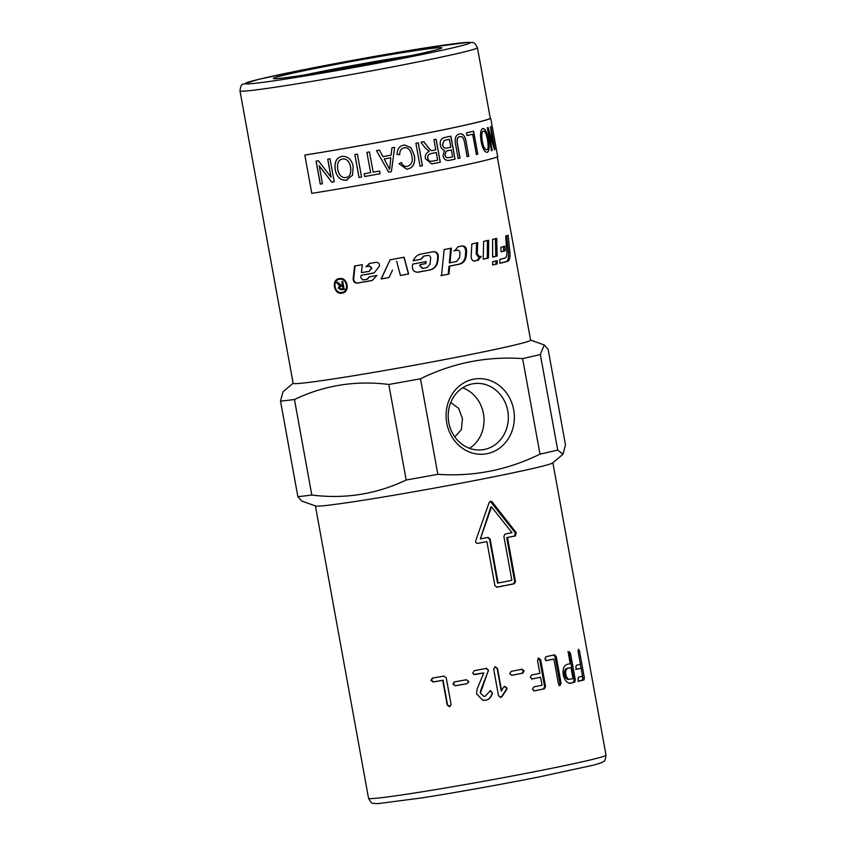 <?xml version="1.0" encoding="UTF-8"?>
<svg xmlns="http://www.w3.org/2000/svg" width="846" height="846" viewBox="0 0 846 846"><rect width="100%" height="100%" fill="white"/><g stroke="black" fill="none" stroke-linecap="round" stroke-linejoin="round"><path stroke-width="1.27" d="M563.013 454.196L565.488 444.901L548.134 349.366L544.264 344.957L540.34 354.516L557.704 450.051L563.013 454.196L552.713 462.91A120.671 3.849 169.7 0 1 458.046 483.732A120.671 3.849 169.7 0 1 327.476 505.326A120.671 3.849 169.7 0 1 315.621 506.003L301.736 501.044L297.866 496.634L280.512 401.099L282.987 391.804L293.118 383.227M311.814 495.037C344.935 499.214 376.396 494.201 406.175 479.999L388.811 384.465C355.69 380.288 324.24 385.3 294.45 399.502L311.814 495.037A144.423 4.6 169.7 0 1 304.042 495.999A144.423 4.6 169.7 0 1 297.866 496.634M433.289 48.201A85.636 2.728 169.7 0 1 441.834 47.947A85.636 2.728 169.7 0 1 375.539 62.615A85.636 2.728 169.7 0 1 281.919 78.128A85.636 2.728 169.7 0 1 273.406 78.551A85.636 2.728 169.7 0 1 337.057 64.201A85.636 2.728 169.7 0 1 433.289 48.201M294.45 399.502A144.423 4.6 169.7 0 1 286.688 400.465A144.423 4.6 169.7 0 1 280.512 401.099M497.289 156.859L530.601 340.177A120.671 3.849 169.7 0 1 438.989 360.639A120.671 3.849 169.7 0 1 305.216 382.826A120.671 3.849 169.7 0 1 293.139 383.333L239.989 90.871A120.671 3.849 -10.3 0 0 252.066 90.374A120.671 3.849 -10.3 0 0 410.902 63.323A120.671 3.849 -10.3 0 0 477.451 47.714L490.299 118.429M484.24 449.48A33.343 30.022 83.5 0 0 507.949 412.065A33.343 30.022 83.5 0 0 474.49 383.555A33.343 30.022 83.5 0 0 472.311 383.894A33.343 30.022 83.5 0 0 448.602 421.308A33.343 30.022 83.5 0 0 482.061 449.818A33.343 30.022 83.5 0 0 484.24 449.48M469.583 448.327A33.343 30.022 83.5 0 0 483.796 416.052A33.343 30.022 83.5 0 0 462.667 387.817M473.464 379.22A37.869 34.094 -96.5 0 1 513.702 409.845A37.869 34.094 -96.5 0 1 487 453.699A37.869 34.094 -96.5 0 1 446.762 423.074A37.869 34.094 -96.5 0 1 473.464 379.22M318.107 72.788L329.38 70.028L347.505 67.024L340.822 68.928M305.184 74.85A77.071 2.453 169.7 0 1 324.97 70.8A77.071 2.453 169.7 0 1 410.786 55.667M454.831 436.906L461.387 429.609L462.455 418.675L458.659 408.375L450.781 402.485M342.006 293.171C333.842 294.968 331.029 279.455 339.352 278.567C347.738 276.705 350.561 292.23 342.006 293.171L342.45 293.086M342.799 292.991L339.976 292.779L337.184 290.961M335.302 282.818L336.909 280.037L339.288 278.577M342.577 292.261C350.159 291.426 347.632 277.477 340.198 279.127L339.489 279.296C331.992 280.1 334.519 294.059 341.869 292.441L342.968 292.187M440.935 275.616L448.274 274.178L449.015 266.194L458.881 264.216C462.73 263.169 464.898 260.293 465.385 255.598L465.66 251.135C465.48 247.73 464.02 246.049 461.303 246.08M453.89 250.85L456.787 250.289M448.274 274.178L448.94 274.104A120.671 3.849 169.7 0 1 441.517 275.563L444.171 249.581A120.671 3.849 -10.3 0 0 451.373 248.153L450.03 262.789L449.321 262.873L450.611 248.248M450.03 262.789A120.671 3.849 -10.3 0 0 456.607 261.477L459.611 257.67L459.97 253.091C459.875 251.135 459.008 250.183 457.358 250.215A120.671 3.849 169.7 0 1 454.683 250.754L458.056 246.799A120.671 3.849 -10.3 0 0 462.202 245.953C464.962 245.911 466.432 247.603 466.611 251.008L466.315 255.46C465.808 260.166 463.608 263.053 459.716 264.111A120.671 3.849 169.7 0 1 449.712 266.12L448.94 274.104M449.015 266.194L449.712 266.12M372.335 280.396L357.943 282.955C355.204 282.966 353.787 281.517 353.691 278.598L355.066 265.898M367.323 279.159L369.776 276.684M374.387 272.846L361.115 275.31L360.819 277.795L362.997 279.963A120.671 3.849 -10.3 0 0 366.953 279.275L367.714 279.064M369.099 271.28L371.88 268.171L369.681 266.014L366.223 266.617L369.998 263.318M369.427 271.206L371.595 268.277L369.374 266.12A120.671 3.849 169.7 0 1 365.874 266.733L369.702 263.423A120.671 3.849 -10.3 0 0 375.836 262.345C378.257 262.281 379.505 263.476 379.568 265.919L374.27 272.888L372.843 273.279A120.671 3.849 169.7 0 1 361.115 275.31M366.953 279.275L369.448 276.79A120.671 3.849 -10.3 0 0 376.935 275.479L372.187 280.449L371.056 280.745A120.671 3.849 169.7 0 1 357.446 283.093C354.675 283.114 353.247 281.655 353.152 278.736L354.569 266.035A120.671 3.849 -10.3 0 0 362.363 264.692L361.422 272.655A120.671 3.849 -10.3 0 0 368.782 271.386M368.951 263.614L369.702 263.423M506.68 235.59L508.372 252.203C508.869 257.618 508.182 260.737 506.331 261.562L499.891 263.191M509.842 251.949C510.328 257.364 509.641 260.483 507.759 261.319A120.671 3.849 169.7 0 1 499.891 263.296L499.796 259.373A120.671 3.849 -10.3 0 0 505.009 258.083C506.468 257.48 507.092 255.312 506.87 251.6L505.675 236.087A120.671 3.849 -10.3 0 0 508.171 235.336L509.842 251.949L508.372 252.203M417.247 272.264L429.588 269.98C433.987 268.869 436.547 265.951 437.266 261.213L437.731 256.74C437.615 253.324 435.976 251.664 432.814 251.748M413.038 260.727L420.674 259.288L423.624 256.127L427.78 255.386A120.671 3.849 169.7 0 1 424.026 256.095L421.033 259.278A120.671 3.849 169.7 0 1 413.303 260.727C414.699 257.121 417.247 254.91 420.938 254.075A120.671 3.849 -10.3 0 0 433.342 251.706L433.734 251.643M422.44 268.415L419.902 265.919L420.05 264.629L425.485 263.592L425.707 261.594M433.342 251.706C436.536 251.611 438.196 253.271 438.313 256.687L437.837 261.16C437.086 265.898 434.495 268.827 430.032 269.948A120.671 3.849 169.7 0 1 418.273 272.179L417.385 272.264M420.05 264.629L420.229 265.908L422.799 268.394A120.671 3.849 -10.3 0 0 426.997 267.6L429.98 264.301L430.667 258.22C430.603 256.275 429.641 255.323 427.78 255.386L427.325 255.418M422.143 268.446L422.799 268.394M425.485 263.592L425.887 263.571A120.671 3.849 169.7 0 1 420.388 264.618M417.977 272.19L418.273 272.179C414.424 272.306 412.446 270.413 412.34 266.501L412.637 264.111A120.671 3.849 -10.3 0 0 426.12 261.573L425.887 263.571M400.391 275.447L408.459 273.967L403.965 257.205M390.112 259.733L381.303 278.884L389.075 277.499M392.47 270.128L388.991 277.562A120.671 3.849 169.7 0 1 381.112 278.969L390.08 259.796A120.671 3.849 -10.3 0 0 404.124 257.226L408.618 273.977A120.671 3.849 169.7 0 1 400.454 275.489L396.626 261.266M341.869 292.441C349.557 291.584 347.019 277.636 339.489 279.296M473.739 261.15L477.176 260.42L480.137 256.528M476.605 242.865L476.192 253.959L478.392 256.898L479.555 256.719A120.671 3.849 -10.3 0 0 481.247 256.359L478.244 260.261A120.671 3.849 169.7 0 1 474.765 261.002L474.627 261.023M474.49 261.044L474.765 261.002C472.533 261.023 471.328 259.563 471.148 256.655L471.846 243.955A120.671 3.849 -10.3 0 0 477.704 242.696L477.26 253.8L479.555 256.719M483.193 259.119L487.285 258.22L487.412 240.476M488.48 258.03A120.671 3.849 169.7 0 1 483.193 259.193L483.658 241.406A120.671 3.849 -10.3 0 0 488.66 240.285L488.48 258.03L487.285 258.22M495.396 238.614L495.83 256.264L492.679 257.004M497.131 256.052A120.671 3.849 169.7 0 1 492.679 257.089L492.594 239.376A120.671 3.849 -10.3 0 0 496.739 238.392L497.131 256.052L495.83 256.264M503.476 246.461L503.772 251.008L501.054 251.706M505.189 250.776A120.671 3.849 169.7 0 1 501.054 251.822L500.874 247.254A120.671 3.849 -10.3 0 0 504.903 246.218L505.189 250.776L503.772 251.008M492.647 264.883L495.946 264.121L495.904 260.854M492.668 261.689A120.671 3.849 -10.3 0 0 497.205 260.642L497.247 263.92A120.671 3.849 169.7 0 1 492.647 264.967L492.668 261.689M495.946 264.121L497.247 263.92M343.275 285.853A119.117 3.796 169.7 0 1 341.319 286.181L339.151 287.957L340.853 288.983A120.671 3.849 -10.3 0 0 343.064 288.623L343.751 288.454L343.275 285.853L342.598 286.022A120.671 3.849 169.7 0 1 340.61 286.35L340.705 286.329M343.064 288.623L342.598 286.022M344.83 289.163L341.763 289.67L338.95 287.926L340.483 285.483L339.14 285.356L336.623 282.501A120.671 3.849 -10.3 0 0 337.755 282.31L341.361 285.303A120.671 3.849 -10.3 0 0 342.429 285.134L343.116 284.965L342.482 281.475M339.87 285.187L337.374 282.321M342.429 285.134L341.795 281.644A120.671 3.849 -10.3 0 0 342.725 281.496L344.153 289.332A120.671 3.849 169.7 0 1 341.054 289.84L338.21 288.105L339.754 285.652L339.14 285.356M340.483 285.483L339.754 285.652M304.824 155.104L305.247 154.998A120.671 3.849 -10.3 0 0 489.971 118.493L490.733 118.355A121.454 3.87 169.7 0 1 304.824 155.104L311.783 193.374A121.454 3.87 -10.3 0 0 497.691 156.637L490.733 118.355M322.506 183.741L320.253 184.121L316.076 161.152A121.454 3.87 -10.3 0 0 318.413 160.772L331.061 177.237L327.783 159.207M320.327 184.1L316.15 161.131M334.244 181.784L331.791 182.197L319.228 165.71L322.432 183.762A121.454 3.87 169.7 0 1 320.253 184.121M330.998 177.248L327.719 159.217A121.454 3.87 -10.3 0 0 330.025 158.837L334.191 181.795A121.454 3.87 169.7 0 1 331.738 182.218L319.154 165.731M390.799 157.747L390.82 157.747A121.295 3.87 169.7 0 1 384.2 158.963L389.636 169.475L390.82 157.747A121.454 3.87 169.7 0 1 384.221 158.974M384.2 158.963L389.625 169.475M379.442 150.112L382.952 156.647A121.454 3.87 -10.3 0 0 391.095 155.146L391.941 147.796A121.454 3.87 -10.3 0 0 394.638 147.299L391.402 171.643L388.621 172.161L376.512 150.651A121.454 3.87 -10.3 0 0 379.452 150.112L382.963 156.647M394.606 147.299L391.381 171.643A121.454 3.87 169.7 0 1 388.631 172.161M404.102 147.807L404.145 147.796C401.237 148.367 399.746 150.662 399.661 154.702L396.996 154.406C397.26 149.118 399.418 146.062 403.468 145.226L404.832 145.057L411.029 147.817L414.36 155.601C415.386 163.236 413.165 167.698 407.709 168.999L406.598 169.137L399.026 163.722L401.385 162.538C402.855 165.647 404.832 166.926 407.328 166.376C411.547 164.875 413.07 161.449 411.896 156.098C410.627 149.954 408.047 147.183 404.145 147.796L404.102 147.807C401.205 148.367 399.714 150.662 399.629 154.702M401.353 162.538C402.812 165.647 404.79 166.926 407.286 166.376M406.566 166.472L407.328 166.376M404.832 145.057L411.071 147.796L414.413 155.601C415.439 163.236 413.218 167.698 407.751 168.989L406.609 169.137M418.21 142.784L422.387 165.753L419.997 166.218M415.883 143.238A121.454 3.87 -10.3 0 0 418.273 142.773L422.45 165.742A121.454 3.87 169.7 0 1 420.05 166.207L415.883 143.238M483.33 131.151L483.373 131.151C481.723 131.701 481.353 135.022 482.294 141.113C483.5 146.982 484.98 149.848 486.736 149.689C488.301 149.541 488.533 146.125 487.423 139.431C486.313 133.71 484.97 130.95 483.373 131.151L483.235 131.172C481.575 131.722 481.215 135.043 482.157 141.134C483.362 147.003 484.843 149.869 486.587 149.71M482.759 128.56C485.086 128.719 486.884 132.283 488.153 139.252C489.548 147.151 489.189 151.508 487.074 152.322L487.01 152.333M482.897 128.539C485.234 128.687 487.032 132.251 488.301 139.23C489.686 147.119 489.326 151.476 487.211 152.301C484.705 152.417 482.664 148.78 481.088 141.367C479.999 133.742 480.602 129.47 482.897 128.539L483.024 128.518M487.931 127.545L493.662 144.803L490.384 126.773A121.454 3.87 -10.3 0 0 490.807 126.614L494.984 149.583A121.454 3.87 169.7 0 1 494.519 149.753L488.925 132.462L492.203 150.503A121.454 3.87 169.7 0 1 491.515 150.704L487.338 127.735A121.454 3.87 -10.3 0 0 488.068 127.513L493.662 144.803M488.925 132.462L492.055 150.525L491.367 150.725M490.659 126.636L494.371 149.774M473.485 131.225L477.789 154.173A121.454 3.87 169.7 0 1 476.383 154.501L472.703 134.25L466.918 135.55M477.662 154.194L476.256 154.522M472.703 134.25A121.454 3.87 169.7 0 1 467.034 135.529L466.537 132.822A121.454 3.87 -10.3 0 0 473.612 131.204L477.789 154.173M460.182 136.682L459.917 136.724C457.284 136.851 456.491 139.569 457.527 144.878L459.938 158.128L458.067 158.53M459.262 134.006C462.868 133.097 465.184 136.09 466.231 142.974L468.642 156.246L466.971 156.605M459.938 158.128L460.044 158.107A121.454 3.87 169.7 0 1 458.172 158.509L455.761 145.237C454.355 138.765 455.55 135.011 459.367 133.996L459.759 133.922M468.642 156.246L468.758 156.224A121.454 3.87 169.7 0 1 467.087 156.595L464.676 143.334C463.83 138.141 462.286 135.931 460.023 136.703C457.39 136.841 456.597 139.558 457.633 144.856L460.044 158.107M459.367 133.996C462.984 133.086 465.311 136.069 466.347 142.953L468.758 156.224M449.438 157.515C446.688 158.17 445.197 157.261 444.975 154.786L446.001 151.307L447.925 150.63A121.295 3.87 169.7 0 0 451.235 149.954L451.33 149.932A121.454 3.87 169.7 0 1 448.02 150.62L446.096 151.286L445.059 154.776C445.282 157.25 446.773 158.16 449.533 157.504A121.454 3.87 -10.3 0 0 452.589 156.87L451.33 149.932M449.533 157.504L448.602 157.663M447.196 147.965C444.499 148.589 442.923 147.553 442.469 144.856L444.108 140.521L445.482 140.129A121.295 3.87 169.7 0 0 449.3 139.336L449.395 139.326A121.454 3.87 169.7 0 1 445.578 140.119L444.192 140.51L442.564 144.846C443.018 147.542 444.594 148.579 447.291 147.955A121.454 3.87 -10.3 0 0 450.833 147.225L449.395 139.326M447.291 147.955L446.603 148.071M450.781 136.217L454.947 159.185L448.761 160.454M449.268 160.37L449.363 160.349C445.874 160.856 443.769 159.249 443.04 155.548L444.404 150.218C442.257 149.7 440.914 148.05 440.354 145.279C439.719 140.658 441.295 138.035 445.091 137.401A121.454 3.87 -10.3 0 0 450.876 136.195L455.053 159.164A121.454 3.87 169.7 0 1 449.363 160.349L448.803 160.444M432.179 161.195C429.62 161.544 428.15 160.539 427.769 158.202C427.241 155.706 428.436 154.141 431.354 153.486A121.295 3.87 169.7 0 0 436.187 152.523L436.261 152.513A121.454 3.87 169.7 0 1 431.428 153.475C428.51 154.131 427.304 155.706 427.833 158.202C428.213 160.539 429.694 161.533 432.253 161.184A121.454 3.87 -10.3 0 0 437.646 160.106L436.261 152.513M423.814 141.684L427.019 146.009C429.43 149.34 431.037 150.852 431.841 150.556L433.194 150.408A121.454 3.87 -10.3 0 0 435.785 149.879L433.935 139.675A121.454 3.87 -10.3 0 0 436.134 139.23L440.301 162.199A121.454 3.87 169.7 0 1 432.803 163.701L431.672 163.891L425.422 158.678C424.787 155.262 426.056 152.851 429.239 151.445L425.157 147.902L420.927 142.255A121.454 3.87 -10.3 0 0 423.878 141.673L427.082 145.998C429.504 149.33 431.111 150.842 431.915 150.546L433.194 150.408M436.05 139.241L440.227 162.21L431.64 163.891M379.59 171.019L380.087 173.726A121.454 3.87 169.7 0 1 364.658 176.507L364.171 173.8A121.454 3.87 -10.3 0 0 370.59 172.647L366.921 152.386A121.454 3.87 -10.3 0 0 369.48 151.931L373.171 172.182A121.454 3.87 -10.3 0 0 379.59 171.019L380.087 173.726L364.679 176.497L364.182 173.79M370.59 172.647L366.91 152.396M361.58 177.047L359.042 177.501L354.865 154.532A121.454 3.87 -10.3 0 0 357.393 154.088L361.559 177.057A121.454 3.87 169.7 0 1 359.011 177.512L354.844 154.543M346.553 177.364L345.781 177.544C349.789 177.1 351.376 173.525 350.572 166.789C349.229 161.11 346.532 158.509 342.482 158.985L342.45 159.006C338.463 159.809 336.898 163.267 337.734 169.359C338.992 175.228 341.678 177.956 345.781 177.544C349.758 177.121 351.344 173.536 350.54 166.799C349.197 161.121 346.49 158.519 342.45 159.006L342.45 159.006M347.431 179.881L346.268 180.156C340.515 180.632 336.824 177.163 335.206 169.75C334.244 162.125 336.497 157.673 341.953 156.394C347.886 156.119 351.619 159.45 353.163 166.387L352.507 175.217L346.31 180.135C340.557 180.621 336.877 177.152 335.259 169.739C334.297 162.115 336.539 157.663 341.995 156.383M340.98 156.626L341.953 156.394M450.135 706.537L447.555 705.004L443.05 680.226L433.575 681.865L431.365 680.247L432.866 677.963M446.223 677.72L451.087 704.443L449.501 706.717L447.227 705.109L442.722 680.343A120.671 3.849 169.7 0 1 433.12 682.003L430.889 680.374L432.412 678.09A120.671 3.849 -10.3 0 0 443.939 676.091L446.223 677.72M468.673 681.337L467.119 683.621L455.402 685.715L453.118 684.118L454.693 681.813M468.673 681.379L467.077 683.674A120.671 3.849 169.7 0 1 455.211 685.799L452.906 684.203L454.503 681.897A120.671 3.849 -10.3 0 0 466.368 679.772L468.673 681.379L468.695 682.31M453.837 682.088L454.503 681.897M490.003 690.748L492.245 692.969C491.029 697.189 488.851 699.6 485.678 700.181L482.611 700.171M485.942 668.446L488.195 670.064L488.089 671.216L480.613 690.685L480.348 693.033L483.711 696.311M492.245 692.969L492.509 692.98C491.272 697.199 489.051 699.61 485.847 700.202L482.654 700.171L476.531 693.783L477.144 688.993L483.775 672.94L473.612 674.399M488.089 671.216L480.465 693.064L483.785 696.321L485.139 696.3L490.236 690.748L492.509 692.98M490.236 690.748L490.839 690.696M483.775 672.94A120.671 3.849 169.7 0 1 475.071 674.548L473.644 674.421L472.745 672.972L474.363 670.645A120.671 3.849 -10.3 0 0 486.186 668.456L488.459 670.064L488.354 671.216M486.186 668.456L486.788 668.393M494.878 666.764L497.12 668.372L501.244 691.045L503.55 687.248L505.115 686.392M504.311 686.466L506.532 688.084L506.246 689.532L501.794 696.374L500.176 697.432M504.745 686.444L506.987 688.052L506.701 689.501L502.175 696.364L500.8 697.379L498.527 695.793L493.673 669.08L495.238 666.754L497.501 668.361L501.625 691.023M521.4 669.313L523.463 670.952L522.109 673.226L511.608 675.33M522.088 669.239L524.171 670.867L522.796 673.152A120.671 3.849 169.7 0 1 511.904 675.277L509.704 673.702L511.196 671.375A120.671 3.849 -10.3 0 0 522.088 669.239L522.31 669.207M537.855 658.294L539.759 659.943L544.623 686.688L543.428 688.951L533.689 690.939M540.594 677.255A120.671 3.849 169.7 0 1 532.324 678.936L530.273 677.339L531.616 675.034A120.671 3.849 -10.3 0 0 539.885 673.342L537.548 660.462L538.775 658.167L540.7 659.817L545.554 686.561L544.348 688.824A120.671 3.849 169.7 0 1 534.482 690.833L532.441 689.236L533.773 686.92A120.671 3.849 -10.3 0 0 542.053 685.239L540.594 677.255L531.531 679.042M553.421 655.016L555.082 656.697L559.936 683.409L558.984 685.641M553.897 659.045A120.671 3.849 169.7 0 1 546.728 660.567L544.887 658.939L546.019 656.665A120.671 3.849 -10.3 0 0 554.542 654.846L556.224 656.517L561.078 683.24L560.105 685.472L558.402 683.822L553.897 659.045L545.712 660.715M487.423 537.485L489.527 539.05L497.533 583.074L498.114 583.021A120.671 3.849 -10.3 0 0 511.862 580.293L503.867 536.279L505.168 534.027A120.671 3.849 -10.3 0 0 511.967 532.652L491.505 506.839L480.38 538.891A120.671 3.849 -10.3 0 0 487.983 537.422L488.142 537.4M480.38 538.891L490.828 506.913L491.505 506.839M487.983 537.422L490.109 538.997L498.114 583.021M490.278 501.308L515.309 532.853L514.537 536.036L506.701 537.633L514.696 581.657L513.427 583.888L496.475 587.24M506.701 537.633L507.505 537.527L515.5 581.551L514.209 583.793A120.671 3.849 169.7 0 1 497.025 587.187L494.899 585.622L486.894 541.599L477.578 543.375M486.894 541.599A120.671 3.849 169.7 0 1 477.8 543.354C476.129 543.312 475.431 542.445 475.695 540.742L489.178 502.461L490.617 501.234L492.118 501.879L516.229 532.726L515.447 535.909A120.671 3.849 169.7 0 1 507.505 537.527M581.128 668.181A120.671 3.849 169.7 0 1 577.057 669.228L575.798 667.505L576.338 665.316A120.671 3.849 -10.3 0 0 580.419 664.279L578.082 651.399L578.442 649.242L579.489 651.018L584.343 677.762L584.015 679.888A120.671 3.849 169.7 0 1 579.214 681.125L577.966 679.401L578.505 677.212A120.671 3.849 -10.3 0 0 582.577 676.176L581.128 668.181L575.682 669.45M582.566 676.176L582.577 680.131L577.85 681.347M580.409 664.279L581.117 668.192M569.94 679.243A120.671 3.849 -10.3 0 0 572.943 678.545L570.955 667.579A120.671 3.849 169.7 0 1 567.941 668.277C566.059 668.996 565.329 671.079 565.752 674.516C566.556 677.805 567.952 679.38 569.94 679.243L569.654 679.285M568.681 679.444C566.714 679.581 565.329 677.995 564.536 674.706C564.113 671.269 564.832 669.186 566.683 668.477A119.117 3.796 169.7 0 0 569.654 667.79L570.955 667.579M567.803 651.769L569.157 653.503L574.011 680.247L573.377 682.426L569.39 683.346M570.162 683.23L570.648 683.156C567.18 683.378 564.737 680.681 563.309 675.055C562.516 669.059 563.827 665.495 567.232 664.364A120.671 3.849 -10.3 0 0 570.236 663.666L568.438 653.768L569.115 651.557L570.479 653.292L575.343 680.036L574.688 682.214A120.671 3.849 169.7 0 1 570.648 683.156L570.405 683.198M522.627 358.598C486.905 356.134 452.853 362.871 420.473 378.786L437.837 474.32C473.559 476.784 507.611 470.059 539.991 454.133L522.627 358.598A144.423 4.6 169.7 0 0 540.34 354.516M557.704 450.051A144.423 4.6 169.7 0 1 539.991 454.133M420.473 378.786A144.423 4.6 169.7 0 1 388.811 384.465M437.837 474.32A144.423 4.6 169.7 0 1 406.175 479.999M407.095 57.507A114.443 3.648 169.7 0 1 256.465 83.151A114.443 3.648 169.7 0 1 308.113 68.822A114.443 3.648 169.7 0 1 458.754 43.178A114.443 3.648 169.7 0 1 407.095 57.507M539.462 770.748A120.671 3.849 169.7 0 1 380.626 797.789A120.671 3.849 169.7 0 1 368.549 798.286C372.473 805.604 372.494 802.706 377.411 803.7L422.239 797.852C455.137 792.681 501.435 784.401 537.971 777.167L592.528 765.366C601.918 762.849 602.405 762.235 603.378 761.537C604.541 761.77 605.419 759.634 606.011 755.129A120.671 3.849 169.7 0 1 539.462 770.748M465.385 255.598L466.315 255.46M465.66 251.135L466.611 251.008M458.881 264.216L459.716 264.111M353.691 278.598L353.152 278.736M506.331 261.562L507.759 261.319M437.266 261.213L437.837 261.16M437.731 256.74L438.313 256.687M477.176 260.42L478.244 260.261M478.466 256.888L479.396 256.74M476.192 253.959L477.26 253.8M338.929 284.256L338.189 284.436M338.95 287.926L338.21 288.105M341.763 289.67L341.054 289.84M522.109 673.226L522.796 673.152M523.463 670.952L524.171 670.867M539.759 659.943L540.7 659.817M543.428 688.951L544.348 688.824M544.623 686.688L545.554 686.561M559.936 683.409L561.078 683.24M555.082 656.697L556.224 656.517M489.527 539.05L490.109 538.997M491.42 501.964L492.118 501.879M513.427 583.888L514.209 583.793M514.696 581.657L515.5 581.551M514.537 536.036L515.447 535.909M515.309 532.853L516.229 532.726M578.051 651.261L579.489 651.018M582.577 680.131L584.015 679.888M582.905 678.006L584.343 677.762M566.683 668.477L567.941 668.277M564.536 674.706L565.752 674.516M573.377 682.426L574.688 682.214M574.011 680.247L575.343 680.036M569.157 653.503L570.479 653.292M477.451 47.714C473.527 40.397 473.506 43.294 468.589 42.3L423.761 48.148C390.863 53.319 344.565 61.599 308.029 68.833L258.612 79.355L242.865 84.283C241.459 84.23 240.497 86.429 239.989 90.871M315.421 505.929L368.549 798.286M552.882 462.773L606.011 755.129M530.579 340.071L544.264 344.957"/></g></svg>
